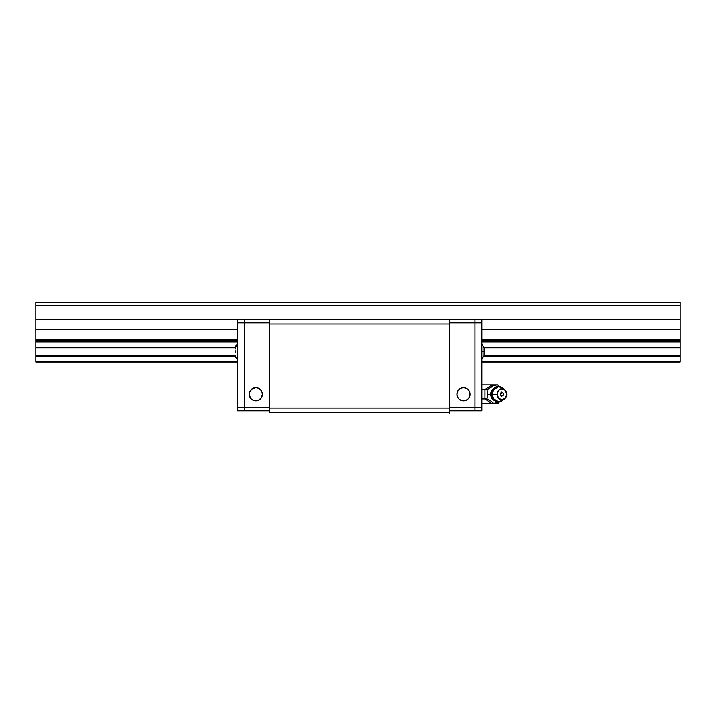 <?xml version="1.0" encoding="UTF-8"?>
<svg xmlns="http://www.w3.org/2000/svg" width="716" height="716" viewBox="0 0 716 716"><rect width="100%" height="100%" fill="white"/><g stroke="black" fill="none" stroke-linecap="round" stroke-linejoin="round"><path stroke-width="1.07" d="M680.2 362.028L481.859 362.028L680.2 362.028L680.2 361.49L481.859 361.49L680.2 361.49L680.2 362.028M237.444 362.028L35.8 362.028L237.444 362.028M237.444 361.49L35.8 361.49L35.8 362.028L35.8 356.12L235.34 356.12L35.8 356.12L35.8 361.49L237.444 361.49M680.2 356.12L680.2 361.49L680.2 355.584L484.088 355.584L680.2 355.584L680.2 347.761L484.088 347.761L680.2 347.761L680.2 347.224L483.971 347.224L680.2 347.224L680.2 356.12L483.971 356.12L680.2 356.12M235.215 355.584L35.8 355.584L35.8 356.12L35.8 355.584L235.215 355.584M235.215 347.761L35.8 347.761L35.8 355.584L35.8 347.761L235.215 347.761M235.34 347.224L35.8 347.224L35.8 347.761L35.8 341.854L237.444 341.854L35.8 341.854L35.8 347.224L235.34 347.224M680.2 341.854L680.2 347.224L680.2 340.628L481.859 340.628L680.2 340.628L680.2 341.854L481.859 341.854L680.2 341.854M35.8 340.628L237.444 340.628L35.8 340.628L35.8 341.854L35.8 339.474L237.444 339.474L35.8 339.474L35.8 340.539M680.2 340.539L680.2 329.324L680.2 339.474L481.859 339.474L680.2 339.474L680.2 340.628M680.2 329.324L481.859 329.324L680.2 329.324L680.2 319.452L481.859 319.452L680.2 319.452L680.2 305.642L35.8 305.642L35.8 339.474L35.8 329.324L237.444 329.324L35.8 329.324L35.8 319.452L237.444 319.452L35.8 319.452L35.8 305.642L680.2 305.642L680.2 302.188L35.8 302.188L35.8 305.642L35.8 302.188L680.2 302.188L680.2 329.324M309.768 412.658L294.464 412.658L309.768 412.658M424.839 412.658L409.543 412.658L424.839 412.658M269.663 412.658L449.639 412.658C449.639 414.134 449.639 414.134 449.639 412.658L269.663 412.658L449.639 412.658L269.663 412.658L449.639 412.658L269.663 412.658L449.639 412.658L269.663 412.658L449.639 412.658L269.663 412.658L269.663 408.057L449.639 408.057L449.639 412.658L449.639 408.057L269.663 408.057L269.663 319.452L449.639 319.452L269.663 319.452L269.663 322.907L244.353 322.907L244.353 410.814L244.353 319.452L244.353 322.907L269.663 322.907L269.663 319.452L244.353 319.452L269.663 319.452L269.663 324.053L449.639 324.053L269.663 324.053L269.663 412.658M449.639 411.843C449.639 410.859 449.639 416.372 449.639 411.843M449.639 319.452L449.639 408.057L449.639 319.452L474.95 319.452L474.95 322.907L474.95 319.452L449.639 319.452L449.639 322.907L474.95 322.907L474.95 407.368L474.95 322.907L449.639 322.907L449.639 319.452M469.553 396.646A6.56 6.56 0 0 0 463.449 387.687L460.934 388.188L458.813 389.611L457.39 391.741L456.889 394.248L457.39 391.741L458.813 389.611L460.934 388.188L463.449 387.687A6.56 6.56 180 0 1 470.009 394.248A6.56 6.56 180 0 1 463.449 400.808L463.449 400.808A6.56 6.56 180 0 1 456.889 394.248A6.56 6.56 180 0 1 463.449 387.687L463.449 387.687A6.56 6.56 0 0 0 457.345 396.646M457.435 396.879A6.56 6.56 0 0 0 457.909 397.765M458.079 398.024A6.56 6.56 0 0 0 458.688 398.758M458.938 399.009A6.56 6.56 0 0 0 459.645 399.591M459.967 399.805A6.56 6.56 0 0 0 460.746 400.226M461.131 400.387A6.56 6.56 0 0 0 461.954 400.638M462.384 400.718A6.56 6.56 0 0 0 463.225 400.799M474.95 410.814L474.95 407.368L449.639 407.368L474.95 407.368L474.95 410.814L449.639 410.814L474.95 410.814L449.639 410.814L474.95 410.814L474.95 319.452L481.859 319.452L481.859 410.814L474.95 410.814L481.859 410.814L474.95 410.814L481.859 410.814L477.259 410.814L481.859 410.814L481.859 407.368L474.95 407.368L481.859 407.368L481.859 322.907L474.95 322.907L481.859 322.907L481.859 319.452L474.95 319.452L474.95 410.814M463.449 387.687L465.955 388.188L468.085 389.611L469.508 391.741L470.009 394.248L469.508 391.741L468.085 389.611L465.955 388.188L463.449 387.687M463.664 400.799A6.56 6.56 0 0 0 464.514 400.718M464.935 400.638A6.56 6.56 0 0 0 465.767 400.387M466.143 400.226A6.56 6.56 0 0 0 466.922 399.805M467.253 399.591A6.56 6.56 0 0 0 467.96 399.009M468.201 398.758A6.56 6.56 0 0 0 468.81 398.024M468.98 397.765A6.56 6.56 0 0 0 469.454 396.879M456.889 394.248L457.39 396.754L458.813 398.884L460.934 400.307L463.449 400.808L465.955 400.307L468.085 398.884L469.508 396.754L470.009 394.248M256.077 400.799A6.56 6.56 0 0 0 256.928 400.718M257.348 400.638A6.56 6.56 0 0 0 258.172 400.387M258.557 400.226A6.56 6.56 0 0 0 259.335 399.805M259.657 399.591A6.56 6.56 0 0 0 260.364 399.009M260.615 398.758A6.56 6.56 0 0 0 261.224 398.024M261.394 397.765A6.56 6.56 0 0 0 261.868 396.879M261.966 396.646A6.56 6.56 0 0 0 255.854 387.687A6.56 6.56 180 0 1 262.414 394.248A6.56 6.56 180 0 1 255.854 400.808L255.854 400.808A6.56 6.56 180 0 1 249.302 394.248A6.56 6.56 180 0 1 255.854 387.687L258.369 388.188L260.499 389.611L261.922 391.741L262.414 394.248L261.922 391.741L260.499 389.611L258.369 388.188L255.854 387.687A6.56 6.56 0 0 0 249.75 396.646M249.302 394.248L249.795 391.741L251.218 389.611L253.348 388.188L255.854 387.687L252.211 388.797L249.795 391.741L249.428 395.527L251.218 398.884L254.574 400.683L258.369 400.307L261.313 397.89L262.414 394.248M249.848 396.879A6.56 6.56 0 0 0 250.323 397.765M250.493 398.024A6.56 6.56 0 0 0 251.101 398.758M251.352 399.009A6.56 6.56 0 0 0 252.059 399.591M252.381 399.805A6.56 6.56 0 0 0 253.16 400.226M253.545 400.387A6.56 6.56 0 0 0 254.368 400.638M254.789 400.718A6.56 6.56 0 0 0 255.639 400.799M269.663 407.368L244.353 407.368L269.663 407.368M269.663 410.814L244.353 410.814L269.663 410.814M484.132 352.648L484.15 351.672L481.859 351.672L484.15 351.672L484.132 348.182M481.859 359.199L484.079 355.655L484.132 352.666M484.079 353.641L484.15 351.672M484.079 355.655L484.15 354.662M484.079 349.676L484.132 350.67M237.444 344.136L235.233 347.681A5.755 5.755 180 0 1 237.444 344.136A5.755 5.755 0 0 0 235.233 347.681L235.161 349.113M235.17 355.163L235.233 355.655A5.755 5.755 0 0 0 237.444 359.199A5.755 5.755 180 0 1 235.233 355.655L235.161 355.055M235.161 352.523L235.17 350.625M235.152 351.672L235.161 352.469M242.053 410.814L237.444 410.814L242.053 410.814L237.444 410.814L237.444 319.452L244.353 319.452L244.353 407.368L237.444 407.368L237.444 322.907L244.353 322.907L237.444 322.907L237.444 319.452L244.353 319.452L244.353 410.814L237.444 410.814L244.353 410.814L237.444 410.814L244.353 410.814L244.353 407.368L237.444 407.368L237.444 410.814L242.053 410.814M503.679 399.403L498.846 401.846L493.584 398.803L492.268 394.248L487.802 394.248L486.916 389.594L484.965 389.594L484.965 398.901L491.946 403.547L493.888 403.547L491.283 401.22L486.916 398.901L484.965 398.901L491.946 403.547L493.888 403.547L497.477 401.721L493.888 403.547L491.283 401.22L486.916 398.901L487.802 394.248L490.72 394.248A6.632 5.737 90 0 0 494.514 400.486A6.632 5.737 -90 0 1 490.72 394.248L491.265 394.248A6.766 5.862 90 0 0 492.366 398.203M492.975 389.468L491.373 392.932L491.946 397.407C493.36 400.217 495.66 401.694 498.846 401.846M491.713 396.834L492.975 399.027M494.881 400.495L495.982 400.879M498.766 386.067L497.871 384.948L498.658 385.888L496.922 386.47L498.658 385.888L499.115 386.309L497.871 384.948L499.115 386.309L497.871 384.948L493.888 384.948L497.477 386.774L493.888 384.948L491.946 384.948L484.965 389.594L486.916 389.594L489.493 388.323L493.888 384.948L497.871 384.948L499.115 386.192M504.717 389.737A5.522 4.779 -90 0 1 506.74 394.248L505.335 390.345L501.952 388.725L498.569 390.345L497.173 394.248A5.522 4.779 -90 0 1 499.759 389.343A5.522 4.779 -90 0 1 504.717 389.737L502.641 388.045A7.599 6.578 90 0 0 495.821 387.499A7.599 6.578 90 0 0 492.268 394.248A7.599 6.578 90 0 0 495.821 400.996A7.599 6.578 90 0 0 502.641 400.45L504.717 398.758A5.522 4.779 -90 0 1 499.759 399.152A5.522 4.779 -90 0 1 497.173 394.248L492.268 394.248L497.173 394.248L498.569 398.15L501.952 399.77L505.335 398.15L506.74 394.248A5.522 4.779 -90 0 1 504.717 398.758M500.359 394.248L500.824 395.554L501.952 396.091L503.08 395.545L503.545 394.248L503.08 392.941L501.952 392.404L500.824 392.95L500.359 394.248L501.343 392.547L502.56 392.547L503.429 393.54L503.08 395.545L501.343 395.948L500.359 394.248M492.366 390.292A6.766 5.862 90 0 0 491.265 394.248L492.268 394.248L493.584 389.692L498.846 386.649L503.679 389.092M498.846 386.649C495.66 386.801 493.36 388.278 491.946 391.088L491.713 391.661M490.72 394.248A6.632 5.737 -90 0 1 494.514 388.009A6.632 5.737 90 0 0 490.72 394.248M484.965 398.901L486.916 398.901L487.515 396.682L487.721 393.003L486.916 389.594L491.292 387.267L493.888 384.948L481.859 384.948L491.946 384.948L484.965 389.594L481.859 389.594L484.965 389.594L484.965 398.901L481.859 398.901L484.965 398.901M501.46 391.813L501.674 393.003M501.674 395.492L501.468 396.682M499.115 402.303L499.115 401.837L498.658 402.607L496.922 402.025L498.658 402.607L497.871 403.547L499.115 402.186L497.871 403.547L481.859 403.547L497.871 403.547M481.859 344.136L484.079 347.681"/></g></svg>
